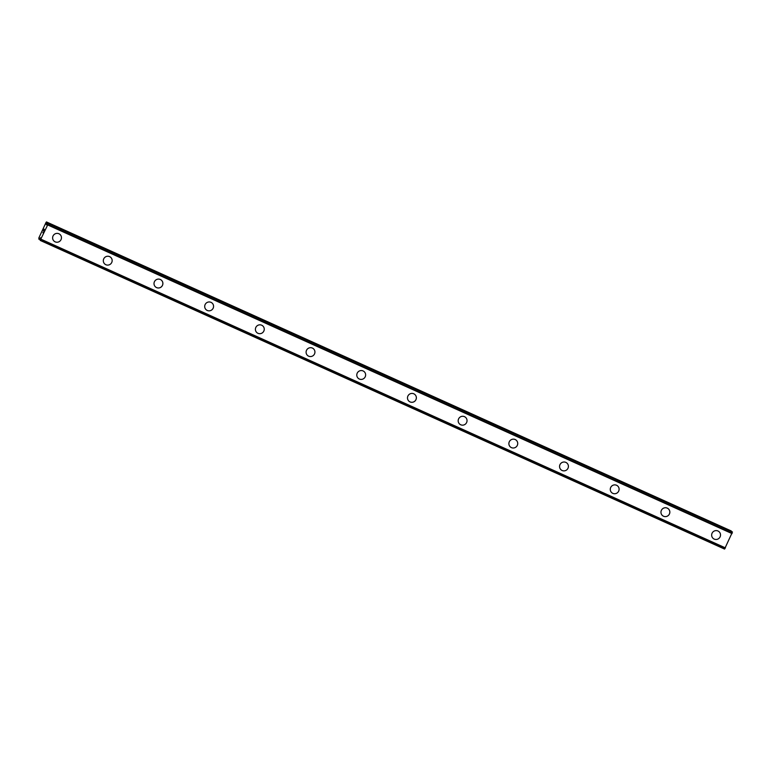<?xml version="1.0" encoding="UTF-8"?>
<svg xmlns="http://www.w3.org/2000/svg" width="771" height="771" viewBox="0 0 771 771"><rect width="100%" height="100%" fill="white"/><g stroke="black" fill="none" stroke-linecap="round" stroke-linejoin="round"><path stroke-width="1.16" d="M59.974 234.432A4.472 4.395 -49.1 0 1 55.175 241.863A4.472 4.395 -49.1 0 1 53.344 235.434A4.472 4.395 -49.1 0 1 59.974 234.432A4.472 4.395 -49.1 0 1 55.175 241.863A4.472 4.395 -49.1 0 1 54.115 241.188M110.667 257.292A4.472 4.395 -49.1 0 1 105.868 264.723A4.472 4.395 -49.1 0 1 104.037 258.304A4.472 4.395 -49.1 0 1 110.667 257.292A4.472 4.395 -49.1 0 1 105.868 264.723A4.472 4.395 -49.1 0 1 104.808 264.048M161.37 280.152A4.472 4.395 -49.1 0 1 156.561 287.583A4.472 4.395 -49.1 0 1 154.73 281.164A4.472 4.395 -49.1 0 1 161.37 280.152A4.472 4.395 -49.1 0 1 156.561 287.593A4.472 4.395 -49.1 0 1 155.511 286.908M212.064 303.022A4.472 4.395 -49.1 0 1 207.254 310.453A4.472 4.395 -49.1 0 1 205.423 304.025A4.472 4.395 -49.1 0 1 212.064 303.022A4.472 4.395 -49.1 0 1 207.254 310.453A4.472 4.395 -49.1 0 1 206.204 309.778M262.757 325.882A4.472 4.395 -49.1 0 1 257.948 333.313A4.472 4.395 -49.1 0 1 256.126 326.894A4.472 4.395 -49.1 0 1 262.757 325.882A4.472 4.395 -49.1 0 1 257.957 333.313A4.472 4.395 -49.1 0 1 256.897 332.638M313.45 348.752A4.472 4.395 -49.1 0 1 308.651 356.183A4.472 4.395 -49.1 0 1 306.819 349.755A4.472 4.395 -49.1 0 1 313.45 348.752A4.472 4.395 -49.1 0 1 308.651 356.183A4.472 4.395 -49.1 0 1 307.59 355.508M364.143 371.612A4.472 4.395 -49.1 0 1 359.344 379.043A4.472 4.395 -49.1 0 1 357.513 372.624A4.472 4.395 -49.1 0 1 364.143 371.612A4.472 4.395 -49.1 0 1 359.344 379.043A4.472 4.395 -49.1 0 1 358.284 378.368M414.846 394.473A4.472 4.395 -49.1 0 1 410.037 401.903A4.472 4.395 -49.1 0 1 408.206 395.484A4.472 4.395 -49.1 0 1 414.846 394.473A4.472 4.395 -49.1 0 1 410.037 401.913A4.472 4.395 -49.1 0 1 408.987 401.228M465.539 417.342A4.472 4.395 -49.1 0 1 460.73 424.773A4.472 4.395 -49.1 0 1 458.899 418.345A4.472 4.395 -49.1 0 1 465.539 417.342A4.472 4.395 -49.1 0 1 460.73 424.773A4.472 4.395 -49.1 0 1 459.68 424.098M516.233 440.202A4.472 4.395 -49.1 0 1 511.433 447.633A4.472 4.395 -49.1 0 1 509.602 441.214A4.472 4.395 -49.1 0 1 516.233 440.202A4.472 4.395 -49.1 0 1 511.433 447.633A4.472 4.395 -49.1 0 1 510.373 446.958M566.926 463.072A4.472 4.395 -49.1 0 1 562.126 470.503A4.472 4.395 -49.1 0 1 560.295 464.075A4.472 4.395 -49.1 0 1 566.926 463.072A4.472 4.395 -49.1 0 1 562.126 470.503A4.472 4.395 -49.1 0 1 561.066 469.828M617.619 485.932A4.472 4.395 -49.1 0 1 612.82 493.363A4.472 4.395 -49.1 0 1 610.989 486.944A4.472 4.395 -49.1 0 1 617.619 485.932A4.472 4.395 -49.1 0 1 612.82 493.363A4.472 4.395 -49.1 0 1 611.76 492.688M668.322 508.793A4.472 4.395 -49.1 0 1 663.513 516.233A4.472 4.395 -49.1 0 1 661.682 509.804A4.472 4.395 -49.1 0 1 668.322 508.802A4.472 4.395 -49.1 0 1 663.513 516.233A4.472 4.395 -49.1 0 1 662.462 515.548M719.015 531.662A4.472 4.395 -49.1 0 1 714.206 539.093A4.472 4.395 -49.1 0 1 712.375 532.674A4.472 4.395 -49.1 0 1 719.015 531.662A4.472 4.395 -49.1 0 1 714.206 539.093A4.472 4.395 -49.1 0 1 713.156 538.418M46.433 221.923L731.265 530.968L46.877 222.308L46.347 224.833L47.841 223.147L47.677 224.939L40.179 240.407L40.555 237.747L39.003 239.386L38.82 238.027L45.913 222.674L46.433 221.923L46.877 222.308M732.228 531.817L48.062 223.339M724.567 549.077L40.179 240.407L724.567 549.077L732.45 532M44.352 229.594L43.745 230.934L44.361 229.604M44.198 229.459L43.86 230.182M43.831 230.163L44.169 229.44L43.841 230.163M44.014 229.305L43.398 230.635M44.072 229.112L43.764 230.953M43.118 232.052L42.916 232.794M732.084 533.513L47.696 224.853M732.065 533.609L47.677 224.939M725.453 547.902L41.065 239.241M725.405 547.979L41.017 239.309M47.773 223.224L46.838 222.8M732.402 532.231L48.014 223.571M732.103 533.416L47.715 224.746M725.347 548.036L40.959 239.367M724.692 548.913L40.304 240.244M40.188 239.521L39.302 239.116"/></g></svg>

